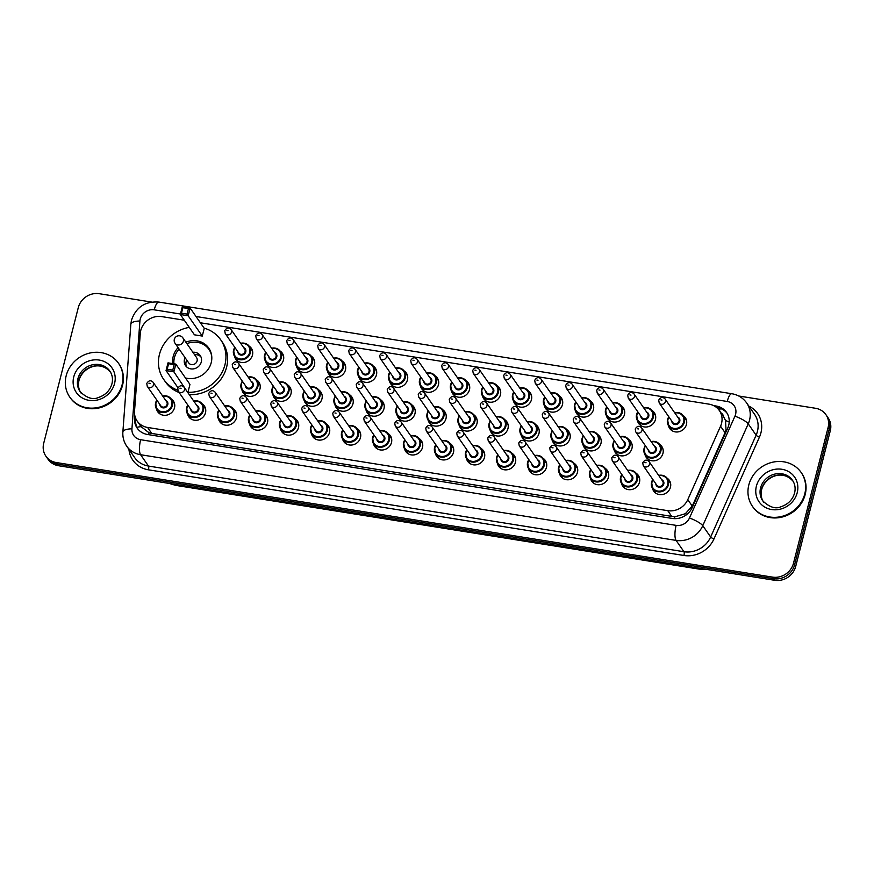 <?xml version="1.0" encoding="UTF-8"?>
<svg xmlns="http://www.w3.org/2000/svg" width="874" height="874" viewBox="0 0 874 874"><rect width="100%" height="100%" fill="white"/><g stroke="black" fill="none" stroke-linecap="round" stroke-linejoin="round"><path stroke-width="1.31" d="M636.086 473.205A9.494 8.664 145.2 0 1 638.315 475.358A9.494 8.664 145.2 0 1 639.473 482.208A9.494 8.664 145.2 0 1 631.989 489.451A9.494 8.664 145.2 0 1 622.725 486.184A9.494 8.664 145.2 0 1 621.49 483.355M605.092 468.246A9.494 8.664 145.2 0 1 607.321 470.398A9.494 8.664 145.2 0 1 608.479 477.248A9.494 8.664 145.2 0 1 600.984 484.491A9.494 8.664 145.2 0 1 591.731 481.224A9.494 8.664 145.2 0 1 590.485 478.395M574.087 463.286A9.494 8.664 145.2 0 1 576.316 465.438A9.494 8.664 145.2 0 1 577.474 472.288A9.494 8.664 145.2 0 1 569.99 479.531A9.494 8.664 145.2 0 1 560.726 476.275A9.494 8.664 145.2 0 1 559.491 473.435M543.093 458.326A9.494 8.664 145.2 0 1 545.321 460.478A9.494 8.664 145.2 0 1 546.479 467.328A9.494 8.664 145.2 0 1 538.985 474.571A9.494 8.664 145.2 0 1 529.731 471.315A9.494 8.664 145.2 0 1 528.486 468.475M512.088 453.366A9.494 8.664 145.2 0 1 514.316 455.518A9.494 8.664 145.2 0 1 515.474 462.368A9.494 8.664 145.2 0 1 507.991 469.611A9.494 8.664 145.2 0 1 498.726 466.355A9.494 8.664 145.2 0 1 497.492 463.515M481.093 448.406A9.494 8.664 145.2 0 1 483.322 450.558A9.494 8.664 145.2 0 1 484.48 457.408A9.494 8.664 145.2 0 1 476.996 464.651A9.494 8.664 145.2 0 1 467.732 461.396A9.494 8.664 145.2 0 1 466.487 458.555M450.088 443.446A9.494 8.664 145.2 0 1 452.317 445.598A9.494 8.664 145.2 0 1 453.475 452.448A9.494 8.664 145.2 0 1 445.991 459.691A9.494 8.664 145.2 0 1 436.727 456.436A9.494 8.664 145.2 0 1 435.492 453.595M419.094 438.486A9.494 8.664 145.2 0 1 421.323 440.638A9.494 8.664 145.2 0 1 422.481 447.488A9.494 8.664 145.2 0 1 414.997 454.731A9.494 8.664 145.2 0 1 405.733 451.476A9.494 8.664 145.2 0 1 404.498 448.635M388.1 433.526A9.494 8.664 145.2 0 1 390.328 435.678A9.494 8.664 145.2 0 1 391.486 442.528A9.494 8.664 145.2 0 1 383.992 449.771A9.494 8.664 145.2 0 1 374.738 446.516A9.494 8.664 145.2 0 1 373.493 443.675M357.095 428.577A9.494 8.664 145.2 0 1 359.323 430.718A9.494 8.664 145.2 0 1 360.481 437.568A9.494 8.664 145.2 0 1 352.998 444.811A9.494 8.664 145.2 0 1 343.733 441.556A9.494 8.664 145.2 0 1 342.499 438.715M326.1 423.617A9.494 8.664 145.2 0 1 328.329 425.758A9.494 8.664 145.2 0 1 329.487 432.608A9.494 8.664 145.2 0 1 321.993 439.851A9.494 8.664 145.2 0 1 312.739 436.596A9.494 8.664 145.2 0 1 311.494 433.755M295.095 418.657A9.494 8.664 145.2 0 1 297.324 420.809A9.494 8.664 145.2 0 1 298.482 427.659A9.494 8.664 145.2 0 1 290.998 434.902A9.494 8.664 145.2 0 1 281.734 431.636A9.494 8.664 145.2 0 1 280.499 428.795M264.101 413.697A9.494 8.664 145.2 0 1 266.33 415.849A9.494 8.664 145.2 0 1 267.488 422.699A9.494 8.664 145.2 0 1 260.004 429.942A9.494 8.664 145.2 0 1 250.74 426.676A9.494 8.664 145.2 0 1 249.494 423.846M233.096 408.737A9.494 8.664 145.2 0 1 235.325 410.889A9.494 8.664 145.2 0 1 236.483 417.739A9.494 8.664 145.2 0 1 228.999 424.983A9.494 8.664 145.2 0 1 219.735 421.716A9.494 8.664 145.2 0 1 218.5 418.886M202.102 403.777A9.494 8.664 145.2 0 1 204.33 405.929A9.494 8.664 145.2 0 1 205.488 412.779A9.494 8.664 145.2 0 1 198.005 420.023A9.494 8.664 145.2 0 1 188.74 416.767A9.494 8.664 145.2 0 1 187.506 413.926M171.107 398.817A9.494 8.664 145.2 0 1 173.336 400.969A9.494 8.664 145.2 0 1 174.494 407.819A9.494 8.664 145.2 0 1 167 415.063A9.494 8.664 145.2 0 1 157.746 411.807A9.494 8.664 145.2 0 1 156.501 408.966M667.081 478.165A9.494 8.664 145.2 0 1 669.309 480.318A9.494 8.664 145.2 0 1 670.467 487.168A9.494 8.664 145.2 0 1 662.984 494.411A9.494 8.664 145.2 0 1 653.719 491.144A9.494 8.664 145.2 0 1 652.485 488.304M628.57 439.382A9.494 8.664 145.2 0 1 630.799 441.534A9.494 8.664 145.2 0 1 631.957 448.384A9.494 8.664 145.2 0 1 624.473 455.627A9.494 8.664 145.2 0 1 615.209 452.371A9.494 8.664 145.2 0 1 613.974 449.531M597.576 434.422A9.494 8.664 145.2 0 1 599.804 436.574A9.494 8.664 145.2 0 1 600.962 443.424A9.494 8.664 145.2 0 1 593.479 450.667A9.494 8.664 145.2 0 1 584.214 447.412A9.494 8.664 145.2 0 1 582.98 444.571M566.581 429.473A9.494 8.664 145.2 0 1 568.81 431.614A9.494 8.664 145.2 0 1 569.968 438.464A9.494 8.664 145.2 0 1 562.474 445.707A9.494 8.664 145.2 0 1 553.22 442.452A9.494 8.664 145.2 0 1 551.975 439.611M535.576 424.513A9.494 8.664 145.2 0 1 537.805 426.654A9.494 8.664 145.2 0 1 538.963 433.504A9.494 8.664 145.2 0 1 531.479 440.747A9.494 8.664 145.2 0 1 522.215 437.492A9.494 8.664 145.2 0 1 520.98 434.651M504.582 419.553A9.494 8.664 145.2 0 1 506.811 421.705A9.494 8.664 145.2 0 1 507.969 428.555A9.494 8.664 145.2 0 1 500.474 435.798A9.494 8.664 145.2 0 1 491.221 432.532A9.494 8.664 145.2 0 1 489.975 429.691M473.577 414.593A9.494 8.664 145.2 0 1 475.806 416.745A9.494 8.664 145.2 0 1 476.964 423.595A9.494 8.664 145.2 0 1 469.48 430.838A9.494 8.664 145.2 0 1 460.216 427.572A9.494 8.664 145.2 0 1 458.981 424.742M442.583 409.633A9.494 8.664 145.2 0 1 444.811 411.785A9.494 8.664 145.2 0 1 445.969 418.635A9.494 8.664 145.2 0 1 438.486 425.878A9.494 8.664 145.2 0 1 429.221 422.612A9.494 8.664 145.2 0 1 427.976 419.782M411.578 404.673A9.494 8.664 145.2 0 1 413.806 406.825A9.494 8.664 145.2 0 1 414.964 413.675A9.494 8.664 145.2 0 1 407.481 420.918A9.494 8.664 145.2 0 1 398.216 417.663A9.494 8.664 145.2 0 1 396.982 414.822M380.583 399.713A9.494 8.664 145.2 0 1 382.812 401.865A9.494 8.664 145.2 0 1 383.97 408.715A9.494 8.664 145.2 0 1 376.486 415.958A9.494 8.664 145.2 0 1 367.222 412.703A9.494 8.664 145.2 0 1 365.988 409.862M349.589 394.753A9.494 8.664 145.2 0 1 351.818 396.905A9.494 8.664 145.2 0 1 352.976 403.755A9.494 8.664 145.2 0 1 345.481 410.998A9.494 8.664 145.2 0 1 336.228 407.743A9.494 8.664 145.2 0 1 334.982 404.902M318.584 389.793A9.494 8.664 145.2 0 1 320.813 391.945A9.494 8.664 145.2 0 1 321.971 398.795A9.494 8.664 145.2 0 1 314.487 406.039A9.494 8.664 145.2 0 1 305.223 402.783A9.494 8.664 145.2 0 1 303.988 399.942M287.59 384.833A9.494 8.664 145.2 0 1 289.818 386.985A9.494 8.664 145.2 0 1 290.976 393.835A9.494 8.664 145.2 0 1 283.482 401.079A9.494 8.664 145.2 0 1 274.228 397.823A9.494 8.664 145.2 0 1 272.983 394.982M256.585 379.873A9.494 8.664 145.2 0 1 258.813 382.025A9.494 8.664 145.2 0 1 259.971 388.875A9.494 8.664 145.2 0 1 252.488 396.119A9.494 8.664 145.2 0 1 243.223 392.863A9.494 8.664 145.2 0 1 241.989 390.023M659.575 444.342A9.494 8.664 145.2 0 1 661.804 446.494A9.494 8.664 145.2 0 1 662.962 453.344A9.494 8.664 145.2 0 1 655.478 460.587A9.494 8.664 145.2 0 1 646.214 457.331A9.494 8.664 145.2 0 1 644.968 454.491M497.066 385.729A9.494 8.664 145.2 0 1 499.294 387.881A9.494 8.664 145.2 0 1 500.452 394.731A9.494 8.664 145.2 0 1 492.969 401.974A9.494 8.664 145.2 0 1 483.704 398.719A9.494 8.664 145.2 0 1 482.47 395.878M466.071 380.769A9.494 8.664 145.2 0 1 468.3 382.921A9.494 8.664 145.2 0 1 469.458 389.771A9.494 8.664 145.2 0 1 461.964 397.014A9.494 8.664 145.2 0 1 452.71 393.759A9.494 8.664 145.2 0 1 451.465 390.918M621.064 405.569A9.494 8.664 145.2 0 1 623.293 407.721A9.494 8.664 145.2 0 1 624.451 414.571A9.494 8.664 145.2 0 1 616.968 421.814A9.494 8.664 145.2 0 1 607.703 418.559A9.494 8.664 145.2 0 1 606.458 415.718M435.066 375.809A9.494 8.664 145.2 0 1 437.295 377.961A9.494 8.664 145.2 0 1 438.453 384.811A9.494 8.664 145.2 0 1 430.969 392.055A9.494 8.664 145.2 0 1 421.705 388.799A9.494 8.664 145.2 0 1 420.47 385.958M652.059 410.529A9.494 8.664 145.2 0 1 654.287 412.681A9.494 8.664 145.2 0 1 655.445 419.531A9.494 8.664 145.2 0 1 647.962 426.774A9.494 8.664 145.2 0 1 638.697 423.508A9.494 8.664 145.2 0 1 637.463 420.678M528.071 390.689A9.494 8.664 145.2 0 1 530.299 392.841A9.494 8.664 145.2 0 1 531.458 399.691A9.494 8.664 145.2 0 1 523.963 406.934A9.494 8.664 145.2 0 1 514.71 403.679A9.494 8.664 145.2 0 1 513.464 400.838M590.059 400.609A9.494 8.664 145.2 0 1 592.288 402.761A9.494 8.664 145.2 0 1 593.446 409.611A9.494 8.664 145.2 0 1 585.962 416.854A9.494 8.664 145.2 0 1 576.698 413.599A9.494 8.664 145.2 0 1 575.463 410.758M559.065 395.649A9.494 8.664 145.2 0 1 561.294 397.801A9.494 8.664 145.2 0 1 562.452 404.651A9.494 8.664 145.2 0 1 554.968 411.894A9.494 8.664 145.2 0 1 545.704 408.639A9.494 8.664 145.2 0 1 544.469 405.798M404.072 370.86A9.494 8.664 145.2 0 1 406.301 373.001A9.494 8.664 145.2 0 1 407.459 379.851A9.494 8.664 145.2 0 1 399.975 387.095A9.494 8.664 145.2 0 1 390.711 383.839A9.494 8.664 145.2 0 1 389.465 380.998M373.067 365.9A9.494 8.664 145.2 0 1 375.296 368.041A9.494 8.664 145.2 0 1 376.454 374.891A9.494 8.664 145.2 0 1 368.97 382.135A9.494 8.664 145.2 0 1 359.706 378.879A9.494 8.664 145.2 0 1 358.471 376.038M342.073 360.94A9.494 8.664 145.2 0 1 344.301 363.092A9.494 8.664 145.2 0 1 345.459 369.942A9.494 8.664 145.2 0 1 337.976 377.186A9.494 8.664 145.2 0 1 328.711 373.919A9.494 8.664 145.2 0 1 327.477 371.079M311.078 355.98A9.494 8.664 145.2 0 1 313.307 358.132A9.494 8.664 145.2 0 1 314.465 364.982A9.494 8.664 145.2 0 1 306.971 372.226A9.494 8.664 145.2 0 1 297.717 368.959A9.494 8.664 145.2 0 1 296.472 366.13M280.073 351.02A9.494 8.664 145.2 0 1 282.302 353.172A9.494 8.664 145.2 0 1 283.46 360.022A9.494 8.664 145.2 0 1 275.976 367.266A9.494 8.664 145.2 0 1 266.712 363.999A9.494 8.664 145.2 0 1 265.478 361.17M249.079 346.06A9.494 8.664 145.2 0 1 251.308 348.213A9.494 8.664 145.2 0 1 252.466 355.062A9.494 8.664 145.2 0 1 244.971 362.306A9.494 8.664 145.2 0 1 235.718 359.05A9.494 8.664 145.2 0 1 234.472 356.21M683.064 415.489A9.494 8.664 145.2 0 1 685.292 417.641A9.494 8.664 145.2 0 1 686.451 424.491A9.494 8.664 145.2 0 1 678.956 431.734A9.494 8.664 145.2 0 1 669.702 428.468A9.494 8.664 145.2 0 1 668.457 425.638M141.075 426.643L149.017 432.761L151.726 433.438L674.739 516.862L685.325 513.715L692.263 506.112L725.049 432.685L726.01 429.811L725.518 420.514L723.464 416.417A5.932 5.419 -34.8 0 0 720.984 412.867M184.294 320.212L161.756 316.607A17.797 16.245 -34.8 0 0 140.277 333.387L134.53 411.13A17.797 16.245 -34.8 0 0 137.174 421.06A17.797 16.245 -34.8 0 0 147.575 427.452L667.758 510.678A17.797 16.245 -34.8 0 0 687.772 499.644L720.558 426.217A17.797 16.245 -34.8 0 0 721.542 423.387A17.797 16.245 -34.8 0 0 719.368 410.54A17.797 16.245 -34.8 0 0 708.978 404.149L200.375 322.779M719.368 410.54L723.464 416.417M134.738 415.172L134.52 418.176A17.797 16.245 -34.8 0 0 137.163 428.107A17.797 16.245 -34.8 0 0 147.564 434.498L672.303 518.446A17.797 16.245 -34.8 0 0 692.317 507.412L727.736 428.096A17.797 16.245 -34.8 0 0 728.719 425.267A17.797 16.245 -34.8 0 0 726.556 412.419A17.797 16.245 -34.8 0 0 716.156 406.028L713.643 405.623M716.56 407.502L717.259 407.623A17.797 16.245 145.2 0 1 727.081 413.238M738.727 395.998L815.518 408.278A17.797 16.245 145.2 0 1 825.919 414.68A17.797 16.245 145.2 0 1 828.093 427.517L793.494 563.249A17.797 16.245 145.2 0 1 772.485 577.113L56.264 462.532A17.797 16.245 145.2 0 1 45.874 456.141A17.797 16.245 145.2 0 1 43.7 443.293L78.299 307.572A17.797 16.245 145.2 0 1 99.297 293.708L151.552 302.065M825.919 414.68L828.126 417.859A17.797 16.245 145.2 0 1 830.3 430.707L795.701 566.428L794.597 564.833A17.797 16.245 145.2 0 1 773.588 578.697L57.378 464.127A17.797 16.245 145.2 0 1 46.977 457.736A17.797 16.245 145.2 0 0 57.378 464.127L773.588 578.697A17.797 16.245 145.2 0 0 794.597 564.833L829.197 429.112L794.597 564.833L793.494 563.249M827.023 416.264A17.797 16.245 145.2 0 1 829.197 429.112A17.797 16.245 145.2 0 0 827.023 416.264M137.742 428.883A17.797 16.245 145.2 0 1 135.623 419.771L135.721 418.438M795.701 566.428A17.797 16.245 145.2 0 1 774.703 580.292L58.482 465.722A17.797 16.245 145.2 0 1 48.081 459.32L45.874 456.141M748.821 484.939A29.661 27.083 145.2 0 1 772.223 462.302A29.661 27.083 145.2 0 1 801.163 472.484A29.661 27.083 145.2 0 1 804.779 493.886A29.661 27.083 145.2 0 1 781.389 516.523A29.661 27.083 145.2 0 1 752.448 506.341A29.661 27.083 145.2 0 1 748.821 484.939M801.163 472.484L801.578 473.085A29.661 27.083 145.2 0 1 805.194 494.487A29.661 27.083 145.2 0 1 781.804 517.124A29.661 27.083 145.2 0 1 752.864 506.942L752.448 506.341M177.772 390.252A34.709 31.683 145.2 0 1 163.7 379.414A34.709 31.683 145.2 0 1 159.461 354.363A34.709 31.683 145.2 0 1 189.287 327.389M204.101 328.132A34.709 31.683 145.2 0 1 220.696 339.8A34.709 31.683 145.2 0 1 224.935 364.84A34.709 31.683 145.2 0 1 187.604 392.262M220.696 339.8L222.357 342.182A34.709 31.683 145.2 0 1 226.595 367.233A34.709 31.683 145.2 0 1 189.265 394.644M185.878 342.204A20.168 18.409 145.2 0 1 208.766 348.092A20.168 18.409 145.2 0 1 211.224 362.644A20.168 18.409 145.2 0 1 185.474 377.95M172.735 363.606A20.168 18.409 145.2 0 1 173.172 356.559A20.168 18.409 145.2 0 1 178.088 347.623M202.276 336.064L204.243 328.34L190.139 308.052L188.172 315.776L202.276 336.064L194.443 334.818L180.339 314.52L182.305 306.796L190.139 308.052L188.467 308.577L182.874 307.681L181.464 313.198L187.058 314.094L188.467 308.577M187.986 392.12L189.953 384.396L175.849 364.108L173.882 371.832L187.451 392.033M179.115 392.513A34.709 31.683 145.2 0 1 165.361 381.796L163.7 379.414M187.058 314.094L188.172 315.776L180.339 314.52L181.464 313.198M172.768 370.15L173.882 371.832L166.049 370.576L168.016 362.852L175.849 364.108L174.177 364.633L168.584 363.737L167.174 369.254L172.768 370.15L174.177 364.633M167.174 369.254L166.049 370.576L178.001 387.772M168.584 363.737L168.016 362.852M182.874 307.681L182.305 306.796M173.926 363.803A19.578 17.873 145.2 0 1 174.429 357.641A19.578 17.873 145.2 0 1 179.094 349.076M186.894 343.657A19.578 17.873 145.2 0 1 208.962 349.425A19.578 17.873 145.2 0 1 211.759 356.625M185.07 357.663A8.904 8.128 -34.8 0 0 184.501 359.258A8.904 8.128 -34.8 0 0 185.583 365.682A8.904 8.128 -34.8 0 0 194.268 368.73A8.904 8.128 -34.8 0 0 201.282 361.945A8.904 8.128 -34.8 0 0 200.201 355.521A8.904 8.128 -34.8 0 0 192.87 352.244M175.029 343.22L188.718 362.907A4.741 4.337 -34.8 0 0 197.087 360.918A4.741 4.337 -34.8 0 0 196.508 357.488L182.819 337.801A4.741 4.741 0 0 0 174.909 337.987A4.741 4.741 0 0 0 175.029 343.22A4.741 4.337 -34.8 0 0 183.398 341.221A4.741 4.337 -34.8 0 0 182.819 337.801M200.911 356.8A8.904 8.128 -34.8 0 0 194.52 354.636M186.73 360.055A8.904 8.128 -34.8 0 0 186.151 361.639A8.904 8.128 -34.8 0 0 186.533 366.785M66.184 375.733A29.661 27.083 145.2 0 1 89.574 353.096A29.661 27.083 145.2 0 1 118.514 363.278A29.661 27.083 145.2 0 1 122.131 384.68A29.661 27.083 145.2 0 1 98.74 407.317A29.661 27.083 145.2 0 1 69.8 397.135A29.661 27.083 145.2 0 1 66.184 375.733M118.514 363.278L118.93 363.879A29.661 27.083 145.2 0 1 122.546 385.281A29.661 27.083 145.2 0 1 99.155 407.918A29.661 27.083 145.2 0 1 70.215 397.736L69.8 397.135M725.049 432.685L720.558 426.217M719.553 410.802A17.797 5.277 -80.9 0 1 720.307 408.409M674.346 518.653A17.797 5.277 -80.9 0 1 674.739 516.862M685.325 513.715A17.797 4.009 24.1 0 1 686.92 514.393M148.591 434.673A17.797 5.277 -80.9 0 1 149.017 432.761M725.518 420.514A17.797 4.009 24.1 0 1 729.222 422.076M136.923 427.32A17.797 5.845 4.2 0 1 141.053 426.643M692.263 506.112L687.772 499.644M671.909 516.654L667.758 510.678M151.726 433.438L147.575 427.452M717.259 407.623L716.156 406.028M180.47 314.017L154.239 309.822A11.865 10.827 -34.8 0 0 140.233 319.065A11.865 10.827 -34.8 0 0 139.916 321.009L131.941 428.828A11.865 10.827 -34.8 0 0 140.638 439.709L676.126 525.372A11.865 10.827 -34.8 0 0 689.466 518.02L734.936 416.188A11.865 10.827 -34.8 0 0 735.591 414.309A11.865 10.827 -34.8 0 0 727.223 401.483L196.016 316.497M746.658 402.947A23.729 21.664 145.2 0 1 749.553 420.077A23.729 21.664 145.2 0 1 748.231 423.846L756.119 435.186A23.729 21.664 -34.8 0 0 757.43 431.406A23.729 21.664 -34.8 0 0 754.535 414.287L746.658 402.947C743.009 397.889 738.082 394.819 731.855 393.737A11.865 3.518 99.1 0 0 727.223 401.483M731.855 393.737L158.882 302.076C145.193 301.137 136.071 307.145 131.504 320.113L130.849 324.112A11.865 3.9 4.2 0 1 139.916 321.009M748.854 406.115A26.701 24.374 145.2 0 1 760.926 432.849A26.701 24.374 145.2 0 1 759.44 437.109L713.971 538.93A26.701 24.374 145.2 0 1 683.949 555.482L148.46 469.819A26.701 24.374 145.2 0 1 128.937 449.367M772.485 577.113L774.703 580.292M828.093 427.517L830.3 430.707M56.264 462.532L58.482 465.722M734.936 416.188A11.865 2.677 24.1 0 1 748.231 423.846L702.772 525.678L710.649 537.018L756.119 435.186A2.972 0.666 -155.9 0 0 759.44 437.109M689.466 518.02A11.865 2.677 24.1 0 1 702.772 525.678A23.729 21.664 145.2 0 1 676.083 540.394L683.96 551.723A23.729 21.664 -34.8 0 0 710.649 537.018A2.972 0.666 -155.9 0 0 713.971 538.93M676.126 525.372A11.865 3.518 99.1 0 0 676.083 540.394L140.594 454.72L148.471 466.061L683.96 551.723A2.972 0.874 -80.9 0 1 683.949 555.482M140.638 439.709A11.865 3.518 99.1 0 0 140.594 454.72A23.729 21.664 145.2 0 1 126.73 446.199L134.618 457.539A23.729 21.664 -34.8 0 0 148.471 466.061A2.972 0.874 -80.9 0 1 148.46 469.819M130.849 324.112L122.873 431.931A11.865 3.9 4.2 0 1 131.941 428.828M158.882 302.076A11.865 3.518 99.1 0 0 154.239 309.822M135.623 419.771L134.52 418.176M698.195 568.056L698.687 568.766A5.932 1.759 99.1 0 0 699.156 569.116L175.466 485.332A5.932 1.759 -80.9 0 1 174.997 484.994L698.687 568.766A23.729 21.664 -34.8 0 0 704.083 568.996M169.917 483.541A23.729 21.664 -34.8 0 0 174.997 484.994L174.494 484.272M760.577 487.878A18.081 16.508 145.2 0 1 774.834 474.079A18.081 16.508 145.2 0 1 792.478 480.285C795.001 483.988 795.701 488.216 794.597 492.991C792.631 499.709 788.162 504.265 781.203 506.647C775.773 509.28 769.633 507.368 762.784 500.933A18.081 16.508 145.2 0 1 760.577 487.878M756.392 486.152A21.642 19.752 145.2 0 1 781.935 469.283A21.642 19.752 145.2 0 1 797.219 492.685A21.642 19.752 145.2 0 1 771.676 509.542A21.642 19.752 145.2 0 1 756.392 486.152M763.286 501.6A18.081 16.508 145.2 0 1 761.549 489.276A18.081 16.508 145.2 0 1 775.358 475.587A18.081 16.508 145.2 0 1 792.937 480.995M77.928 378.671A18.081 16.508 145.2 0 1 92.196 364.873A18.081 16.508 145.2 0 1 109.84 371.079C112.353 374.782 113.052 379.01 111.948 383.784C109.982 390.503 105.514 395.059 98.554 397.441C93.125 400.074 86.985 398.162 80.135 391.727A18.081 16.508 145.2 0 1 77.928 378.671M73.744 376.945A21.642 19.752 145.2 0 1 99.286 360.077A21.642 19.752 145.2 0 1 114.57 383.478A21.642 19.752 145.2 0 1 89.028 400.336A21.642 19.752 145.2 0 1 73.744 376.945M80.637 392.393A18.081 16.508 145.2 0 1 78.9 380.07A18.081 16.508 145.2 0 1 92.71 366.381A18.081 16.508 145.2 0 1 110.299 371.789M674.652 412.725A8.904 8.128 145.2 0 1 683.282 415.784A8.904 8.128 145.2 0 1 684.364 422.208A8.904 8.128 145.2 0 1 677.35 429.003A8.904 8.128 145.2 0 1 668.665 425.944A8.904 8.128 145.2 0 1 667.583 419.52A8.904 8.128 145.2 0 1 668.807 416.789M669.003 417.073A8.303 7.582 -34.8 0 0 667.998 419.411A8.303 7.582 -34.8 0 0 673.865 428.391A8.303 7.582 -34.8 0 0 683.665 421.923A8.303 7.582 -34.8 0 0 674.848 413.009M677.645 417.029A4.151 3.791 145.2 0 1 675.384 424.578A4.151 3.791 145.2 0 1 671.8 421.093M659.225 403.001L672.772 422.503A3.562 3.245 -34.8 0 0 679.054 421.006A3.562 3.245 -34.8 0 0 678.617 418.438L665.07 398.937A3.562 3.245 145.2 0 1 662.7 404.225A3.562 3.245 145.2 0 1 659.225 403.001L658.712 400.15C660.635 397.036 662.754 396.632 665.07 398.937M660.897 399.888L662.011 400.074L660.897 399.888M643.646 407.765A8.904 8.128 145.2 0 1 652.277 410.824A8.904 8.128 145.2 0 1 653.37 417.248A8.904 8.128 145.2 0 1 646.345 424.043A8.904 8.128 145.2 0 1 637.67 420.984A8.904 8.128 145.2 0 1 636.578 414.56A8.904 8.128 145.2 0 1 637.801 411.829M638.009 412.113A8.303 7.582 -34.8 0 0 637.004 414.451A8.303 7.582 -34.8 0 0 642.871 423.431A8.303 7.582 -34.8 0 0 652.67 416.964A8.303 7.582 -34.8 0 0 643.854 408.049M646.64 412.069A4.151 3.791 145.2 0 1 644.389 419.618A4.151 3.791 145.2 0 1 640.795 416.133M628.231 398.041L641.778 417.543A3.562 3.245 -34.8 0 0 648.06 416.046A3.562 3.245 -34.8 0 0 647.623 413.478L634.076 393.977A3.562 3.245 145.2 0 1 631.694 399.265A3.562 3.245 145.2 0 1 628.231 398.041L627.718 395.19C629.641 392.076 631.76 391.672 634.076 393.977M629.903 394.928L631.017 395.114L629.903 394.928M612.652 402.805A8.904 8.128 145.2 0 1 621.283 405.875A8.904 8.128 145.2 0 1 622.364 412.288A8.904 8.128 145.2 0 1 615.351 419.083A8.904 8.128 145.2 0 1 606.665 416.024A8.904 8.128 145.2 0 1 605.584 409.6A8.904 8.128 145.2 0 1 606.807 406.869M607.004 407.153A8.303 7.582 -34.8 0 0 605.999 409.491A8.303 7.582 -34.8 0 0 611.866 418.471A8.303 7.582 -34.8 0 0 621.676 412.004A8.303 7.582 -34.8 0 0 612.849 403.089M615.646 407.109A4.151 3.791 145.2 0 1 613.395 414.658A4.151 3.791 145.2 0 1 609.801 411.173M597.226 393.082L610.773 412.583A3.562 3.245 -34.8 0 0 617.055 411.086A3.562 3.245 -34.8 0 0 616.618 408.519L603.071 389.028A3.562 3.245 145.2 0 1 600.7 394.305A3.562 3.245 145.2 0 1 597.226 393.082L596.713 390.23C598.635 387.116 600.755 386.712 603.071 389.028M598.898 389.968L600.023 390.154L598.898 389.968M581.647 397.845A8.904 8.128 145.2 0 1 590.289 400.915A8.904 8.128 145.2 0 1 591.37 407.328A8.904 8.128 145.2 0 1 584.356 414.123A8.904 8.128 145.2 0 1 575.671 411.064A8.904 8.128 145.2 0 1 574.579 404.651A8.904 8.128 145.2 0 1 575.802 401.909M576.01 402.193A8.303 7.582 -34.8 0 0 575.005 404.542A8.303 7.582 -34.8 0 0 580.871 413.511A8.303 7.582 -34.8 0 0 590.671 407.044A8.303 7.582 -34.8 0 0 581.855 398.129M584.651 402.16A4.151 3.791 145.2 0 1 582.39 409.698A4.151 3.791 145.2 0 1 578.806 406.213M566.232 388.132L579.779 407.623A3.562 3.245 -34.8 0 0 586.061 406.126A3.562 3.245 -34.8 0 0 585.624 403.559L572.077 384.068A3.562 3.245 145.2 0 1 569.706 389.345A3.562 3.245 145.2 0 1 566.232 388.132L565.718 385.27C567.641 382.156 569.761 381.763 572.077 384.068M567.903 385.008L569.018 385.194L567.903 385.008M550.653 392.885A8.904 8.128 145.2 0 1 559.284 395.955A8.904 8.128 145.2 0 1 560.376 402.368A8.904 8.128 145.2 0 1 553.351 409.163A8.904 8.128 145.2 0 1 544.666 406.104A8.904 8.128 145.2 0 1 543.584 399.691A8.904 8.128 145.2 0 1 544.808 396.949M545.005 397.233A8.303 7.582 -34.8 0 0 544.01 399.582A8.303 7.582 -34.8 0 0 549.866 408.551A8.303 7.582 -34.8 0 0 559.677 402.084A8.303 7.582 -34.8 0 0 550.849 393.169M553.646 397.2A4.151 3.791 145.2 0 1 551.396 404.738A4.151 3.791 145.2 0 1 547.801 401.264M535.227 383.173L548.774 402.663A3.562 3.245 -34.8 0 0 555.056 401.166A3.562 3.245 -34.8 0 0 554.629 398.599L541.072 379.108A3.562 3.245 145.2 0 1 538.701 384.385A3.562 3.245 145.2 0 1 535.227 383.173L534.713 380.31C536.636 377.197 538.755 376.803 541.072 379.108M536.898 380.048L538.023 380.234L536.898 380.048M519.648 387.925A8.904 8.128 145.2 0 1 528.289 390.995A8.904 8.128 145.2 0 1 529.371 397.419A8.904 8.128 145.2 0 1 522.357 404.203A8.904 8.128 145.2 0 1 513.672 401.155A8.904 8.128 145.2 0 1 512.59 394.731A8.904 8.128 145.2 0 1 513.803 391.989M514.01 392.273A8.303 7.582 -34.8 0 0 513.005 394.622A8.303 7.582 -34.8 0 0 518.872 403.591A8.303 7.582 -34.8 0 0 528.672 397.124A8.303 7.582 -34.8 0 0 519.855 388.22M522.652 392.24A4.151 3.791 145.2 0 1 520.391 399.779A4.151 3.791 145.2 0 1 516.807 396.304M504.232 378.213L517.779 397.703A3.562 3.245 -34.8 0 0 524.061 396.206A3.562 3.245 -34.8 0 0 523.624 393.639L510.077 374.148A3.562 3.245 145.2 0 1 507.707 379.436A3.562 3.245 145.2 0 1 504.232 378.213L503.719 375.361C505.642 372.248 507.761 371.843 510.077 374.148M505.904 375.099L507.018 375.274L505.904 375.099M488.653 382.965A8.904 8.128 145.2 0 1 497.284 386.035A8.904 8.128 145.2 0 1 498.377 392.459A8.904 8.128 145.2 0 1 491.352 399.243A8.904 8.128 145.2 0 1 482.677 396.195A8.904 8.128 145.2 0 1 481.585 389.771A8.904 8.128 145.2 0 1 482.809 387.029M483.005 387.324A8.303 7.582 -34.8 0 0 482.011 389.662A8.303 7.582 -34.8 0 0 487.878 398.642A8.303 7.582 -34.8 0 0 497.677 392.164A8.303 7.582 -34.8 0 0 488.85 383.26M491.647 387.28A4.151 3.791 145.2 0 1 489.396 394.829A4.151 3.791 145.2 0 1 485.802 391.344M473.227 373.253L486.785 392.743A3.562 3.245 -34.8 0 0 493.056 391.246A3.562 3.245 -34.8 0 0 492.63 388.679L479.072 369.189A3.562 3.245 145.2 0 1 476.701 374.476A3.562 3.245 145.2 0 1 473.227 373.253L472.725 370.401C474.637 367.288 476.756 366.883 479.072 369.189M474.899 370.139L476.024 370.314L474.899 370.139M457.659 378.005A8.904 8.128 145.2 0 1 466.29 381.075A8.904 8.128 145.2 0 1 467.372 387.499A8.904 8.128 145.2 0 1 460.358 394.283A8.904 8.128 145.2 0 1 451.672 391.235A8.904 8.128 145.2 0 1 450.591 384.811A8.904 8.128 145.2 0 1 451.814 382.069L450.569 384.757L451.672 391.235L454.917 395.9M452.011 382.364A8.303 7.582 -34.8 0 0 451.006 384.702A8.303 7.582 -34.8 0 0 456.873 393.682A8.303 7.582 -34.8 0 0 466.672 387.204A8.303 7.582 -34.8 0 0 457.856 378.3M460.653 382.32A4.151 3.791 145.2 0 1 458.391 389.87A4.151 3.791 145.2 0 1 454.808 386.384M442.233 368.293L455.78 387.783A3.562 3.245 -34.8 0 0 462.062 386.297A3.562 3.245 -34.8 0 0 461.625 383.719L448.078 364.229A3.562 3.245 145.2 0 1 445.707 369.516A3.562 3.245 145.2 0 1 442.233 368.293L441.72 365.441C443.642 362.328 445.762 361.923 448.078 364.229M443.905 365.179L445.019 365.354L443.905 365.179M426.654 373.045A8.904 8.128 145.2 0 1 435.285 376.115A8.904 8.128 145.2 0 1 436.377 382.539A8.904 8.128 145.2 0 1 429.353 389.323A8.904 8.128 145.2 0 1 420.678 386.275A8.904 8.128 145.2 0 1 419.586 379.851A8.904 8.128 145.2 0 1 420.809 377.109M421.017 377.404A8.303 7.582 -34.8 0 0 420.012 379.742A8.303 7.582 -34.8 0 0 425.878 388.722A8.303 7.582 -34.8 0 0 435.678 382.244A8.303 7.582 -34.8 0 0 426.862 373.34M429.647 377.36A4.151 3.791 145.2 0 1 427.397 384.91A4.151 3.791 145.2 0 1 423.803 381.425M411.239 363.333L424.786 382.823A3.562 3.245 -34.8 0 0 431.068 381.337A3.562 3.245 -34.8 0 0 430.631 378.77L417.084 359.269A3.562 3.245 145.2 0 1 414.702 364.556A3.562 3.245 145.2 0 1 411.239 363.333L410.725 360.481C412.648 357.368 414.768 356.963 417.084 359.269M412.91 360.219L414.025 360.394L412.91 360.219M407.535 375.82L404.291 371.155L400.128 368.173L395.627 368.052A8.904 8.128 145.2 0 1 404.291 371.155A8.904 8.128 145.2 0 1 405.372 377.579A8.904 8.128 145.2 0 1 398.358 384.363A8.904 8.128 145.2 0 1 389.673 381.315A8.904 8.128 145.2 0 1 388.591 374.891A8.904 8.128 145.2 0 1 389.815 372.149M390.012 372.444A8.303 7.582 -34.8 0 0 389.006 374.782A8.303 7.582 -34.8 0 0 394.873 383.762A8.303 7.582 -34.8 0 0 404.684 377.284A8.303 7.582 -34.8 0 0 395.856 368.38M398.653 372.4A4.151 3.791 145.2 0 1 396.403 379.95A4.151 3.791 145.2 0 1 392.808 376.465M380.234 358.373L393.781 377.863A3.562 3.245 -34.8 0 0 400.063 376.377A3.562 3.245 -34.8 0 0 399.626 373.81L386.079 354.309A3.562 3.245 145.2 0 1 383.708 359.596A3.562 3.245 145.2 0 1 380.234 358.373L379.72 355.521C381.643 352.408 383.762 352.003 386.079 354.309M381.905 355.259L383.031 355.434L381.905 355.259M364.655 363.125A8.904 8.128 145.2 0 1 373.296 366.195A8.904 8.128 145.2 0 1 374.378 372.619A8.904 8.128 145.2 0 1 367.364 379.414A8.904 8.128 145.2 0 1 358.679 376.355A8.904 8.128 145.2 0 1 357.586 369.931A8.904 8.128 145.2 0 1 358.81 367.189M359.017 367.484A8.303 7.582 -34.8 0 0 358.012 369.822A8.303 7.582 -34.8 0 0 363.879 378.803A8.303 7.582 -34.8 0 0 373.679 372.335A8.303 7.582 -34.8 0 0 364.862 363.42M367.659 367.441A4.151 3.791 145.2 0 1 365.398 374.99A4.151 3.791 145.2 0 1 361.814 371.505M349.239 353.413L362.786 372.914A3.562 3.245 -34.8 0 0 369.068 371.417A3.562 3.245 -34.8 0 0 368.631 368.85L355.084 349.349A3.562 3.245 145.2 0 1 352.714 354.636A3.562 3.245 145.2 0 1 349.239 353.413L348.726 350.561C350.649 347.448 352.768 347.044 355.084 349.349M350.911 350.299L352.025 350.474L350.911 350.299M333.66 358.176A8.904 8.128 145.2 0 1 342.291 361.235A8.904 8.128 145.2 0 1 343.384 367.659A8.904 8.128 145.2 0 1 336.359 374.454A8.904 8.128 145.2 0 1 327.674 371.395A8.904 8.128 145.2 0 1 326.592 364.971A8.904 8.128 145.2 0 1 327.816 362.229L326.581 364.917L327.674 371.395L330.918 376.06M328.012 362.524A8.303 7.582 -34.8 0 0 327.018 364.862A8.303 7.582 -34.8 0 0 332.874 373.843A8.303 7.582 -34.8 0 0 342.684 367.375A8.303 7.582 -34.8 0 0 333.857 358.46M336.654 362.481A4.151 3.791 145.2 0 1 334.403 370.03A4.151 3.791 145.2 0 1 330.809 366.545M318.234 348.453L331.781 367.954A3.562 3.245 -34.8 0 0 338.063 366.457A3.562 3.245 -34.8 0 0 337.637 363.89L324.079 344.389A3.562 3.245 145.2 0 1 321.708 349.676A3.562 3.245 145.2 0 1 318.234 348.453L317.721 345.601C319.644 342.488 321.763 342.084 324.079 344.389M319.906 345.339L321.031 345.514L319.906 345.339M302.666 353.216A8.904 8.128 145.2 0 1 311.297 356.275A8.904 8.128 145.2 0 1 312.379 362.699A8.904 8.128 145.2 0 1 305.365 369.494A8.904 8.128 145.2 0 1 296.679 366.435A8.904 8.128 145.2 0 1 295.598 360.012A8.904 8.128 145.2 0 1 296.81 357.28M297.018 357.564A8.303 7.582 -34.8 0 0 296.013 359.902A8.303 7.582 -34.8 0 0 301.88 368.883A8.303 7.582 -34.8 0 0 311.679 362.415A8.303 7.582 -34.8 0 0 302.863 353.5M305.66 357.521A4.151 3.791 145.2 0 1 303.398 365.07A4.151 3.791 145.2 0 1 299.815 361.585M287.24 343.493L300.787 362.994A3.562 3.245 -34.8 0 0 307.069 361.497A3.562 3.245 -34.8 0 0 306.632 358.93L293.085 339.429A3.562 3.245 145.2 0 1 290.714 344.717A3.562 3.245 145.2 0 1 287.24 343.493L286.727 340.642C288.649 337.528 290.769 337.124 293.085 339.429M288.912 340.379L290.026 340.554L288.912 340.379M283.537 355.98L280.292 351.315L276.129 348.333L271.639 348.213A8.904 8.128 145.2 0 1 280.292 351.315A8.904 8.128 145.2 0 1 281.384 357.739A8.904 8.128 145.2 0 1 274.36 364.534A8.904 8.128 145.2 0 1 265.685 361.475A8.904 8.128 145.2 0 1 264.593 355.052A8.904 8.128 145.2 0 1 265.816 352.32M266.013 352.604A8.303 7.582 -34.8 0 0 265.019 354.942A8.303 7.582 -34.8 0 0 270.885 363.923A8.303 7.582 -34.8 0 0 280.685 357.455A8.303 7.582 -34.8 0 0 271.869 348.54M274.654 352.561A4.151 3.791 145.2 0 1 272.404 360.11A4.151 3.791 145.2 0 1 268.81 356.625M256.235 338.533L269.793 358.034A3.562 3.245 -34.8 0 0 276.064 356.537A3.562 3.245 -34.8 0 0 275.638 353.97L262.091 334.469A3.562 3.245 145.2 0 1 259.709 339.757A3.562 3.245 145.2 0 1 256.235 338.533L255.732 335.682C257.644 332.568 259.764 332.164 262.091 334.469M257.906 335.419L259.032 335.605L257.906 335.419M240.667 343.296A8.904 8.128 145.2 0 1 249.298 346.355A8.904 8.128 145.2 0 1 250.379 352.779A8.904 8.128 145.2 0 1 243.365 359.575A8.904 8.128 145.2 0 1 234.68 356.516A8.904 8.128 145.2 0 1 233.598 350.092A8.904 8.128 145.2 0 1 234.822 347.36M235.019 347.644A8.303 7.582 -34.8 0 0 234.013 349.982A8.303 7.582 -34.8 0 0 239.88 358.963A8.303 7.582 -34.8 0 0 249.68 352.495A8.303 7.582 -34.8 0 0 240.863 343.58M243.66 347.601A4.151 3.791 145.2 0 1 241.399 355.15A4.151 3.791 145.2 0 1 237.815 351.665M225.241 333.573L238.788 353.074A3.562 3.245 -34.8 0 0 245.07 351.577A3.562 3.245 -34.8 0 0 244.633 349.01L231.086 329.52A3.562 3.245 145.2 0 1 228.715 334.797A3.562 3.245 145.2 0 1 225.241 333.573L224.727 330.722C226.65 327.608 228.77 327.204 231.086 329.52M226.912 330.459L228.027 330.645L226.912 330.459M651.163 441.578A8.904 8.128 145.2 0 1 659.794 444.648A8.904 8.128 145.2 0 1 660.875 451.071A8.904 8.128 145.2 0 1 653.861 457.856A8.904 8.128 145.2 0 1 645.176 454.808A8.904 8.128 145.2 0 1 644.094 448.384A8.904 8.128 145.2 0 1 645.318 445.642M645.515 445.937A8.303 7.582 -34.8 0 0 644.509 448.275A8.303 7.582 -34.8 0 0 650.376 457.255A8.303 7.582 -34.8 0 0 660.187 450.776A8.303 7.582 -34.8 0 0 651.359 441.873M654.156 445.893A4.151 3.791 145.2 0 1 651.906 453.442A4.151 3.791 145.2 0 1 648.311 449.957M649.284 451.355A3.562 3.245 -34.8 0 0 655.566 449.859A3.562 3.245 -34.8 0 0 655.129 447.291L641.582 427.801A3.562 3.245 145.2 0 1 639.211 433.089A3.562 3.245 145.2 0 1 635.737 431.865L649.284 451.355M638.533 428.926L637.408 428.752L638.533 428.926M613.089 443.424A8.904 8.128 145.2 0 1 614.313 440.682L613.078 443.369L614.182 449.848A8.904 8.128 145.2 0 1 613.089 443.424M620.158 436.618A8.904 8.128 145.2 0 1 628.799 439.688A8.904 8.128 145.2 0 1 629.881 446.111A8.904 8.128 145.2 0 1 622.867 452.896A8.904 8.128 145.2 0 1 614.182 449.848L617.426 454.513M614.52 440.977A8.303 7.582 -34.8 0 0 613.515 443.315A8.303 7.582 -34.8 0 0 619.382 452.295A8.303 7.582 -34.8 0 0 629.182 445.816A8.303 7.582 -34.8 0 0 620.365 436.913M623.162 440.933A4.151 3.791 145.2 0 1 620.901 448.482A4.151 3.791 145.2 0 1 617.306 444.997M618.289 446.396A3.562 3.245 -34.8 0 0 624.571 444.91A3.562 3.245 -34.8 0 0 624.134 442.331L610.587 422.841A3.562 3.245 145.2 0 1 608.217 428.129A3.562 3.245 145.2 0 1 604.742 426.905L618.289 446.396M607.528 423.966L606.414 423.792L607.528 423.966M589.163 431.658A8.904 8.128 145.2 0 1 597.794 434.728A8.904 8.128 145.2 0 1 598.887 441.151A8.904 8.128 145.2 0 1 591.862 447.936A8.904 8.128 145.2 0 1 583.176 444.888A8.904 8.128 145.2 0 1 582.095 438.464A8.904 8.128 145.2 0 1 583.319 435.722M583.515 436.017A8.303 7.582 -34.8 0 0 582.521 438.355A8.303 7.582 -34.8 0 0 588.377 447.335A8.303 7.582 -34.8 0 0 598.187 440.857A8.303 7.582 -34.8 0 0 589.36 431.953M592.157 435.973A4.151 3.791 145.2 0 1 589.906 443.522A4.151 3.791 145.2 0 1 586.312 440.037M587.284 441.436A3.562 3.245 -34.8 0 0 593.566 439.95A3.562 3.245 -34.8 0 0 593.14 437.382L579.582 417.881A3.562 3.245 145.2 0 1 577.211 423.169A3.562 3.245 145.2 0 1 573.737 421.945L587.284 441.436M576.534 419.007L575.409 418.832L576.534 419.007M570.034 434.433L566.8 429.768L562.627 426.785L558.136 426.665A8.904 8.128 145.2 0 1 566.8 429.768A8.904 8.128 145.2 0 1 567.881 436.192A8.904 8.128 145.2 0 1 560.868 442.976A8.904 8.128 145.2 0 1 552.182 439.928A8.904 8.128 145.2 0 1 551.101 433.504A8.904 8.128 145.2 0 1 552.313 430.762M552.521 431.057A8.303 7.582 -34.8 0 0 551.516 433.395A8.303 7.582 -34.8 0 0 557.383 442.375A8.303 7.582 -34.8 0 0 567.182 435.897A8.303 7.582 -34.8 0 0 558.366 426.993M561.163 431.013A4.151 3.791 145.2 0 1 558.901 438.562A4.151 3.791 145.2 0 1 555.318 435.077M556.29 436.487A3.562 3.245 -34.8 0 0 562.572 434.99A3.562 3.245 -34.8 0 0 562.135 432.422L548.588 412.921A3.562 3.245 145.2 0 1 546.217 418.209A3.562 3.245 145.2 0 1 542.743 416.985L556.29 436.487M545.529 414.047L544.415 413.872L545.529 414.047M527.164 421.738A8.904 8.128 145.2 0 1 535.795 424.808A8.904 8.128 145.2 0 1 536.887 431.232A8.904 8.128 145.2 0 1 529.863 438.027A8.904 8.128 145.2 0 1 521.188 434.968A8.904 8.128 145.2 0 1 520.096 428.544A8.904 8.128 145.2 0 1 521.319 425.802M521.516 426.097A8.303 7.582 -34.8 0 0 520.522 428.435A8.303 7.582 -34.8 0 0 526.388 437.415A8.303 7.582 -34.8 0 0 536.188 430.948A8.303 7.582 -34.8 0 0 527.361 422.033M530.157 426.053A4.151 3.791 145.2 0 1 527.907 433.602A4.151 3.791 145.2 0 1 524.313 430.117M525.296 431.527A3.562 3.245 -34.8 0 0 531.567 430.03A3.562 3.245 -34.8 0 0 531.141 427.462L517.583 407.961A3.562 3.245 145.2 0 1 515.212 413.249A3.562 3.245 145.2 0 1 511.738 412.025L525.296 431.527M514.535 409.087L513.409 408.912L514.535 409.087M489.101 423.584A8.904 8.128 145.2 0 1 490.325 420.842L489.079 423.529L490.183 430.008A8.904 8.128 145.2 0 1 489.101 423.584M496.17 416.789A8.904 8.128 145.2 0 1 504.801 419.848A8.904 8.128 145.2 0 1 505.882 426.272A8.904 8.128 145.2 0 1 498.868 433.067A8.904 8.128 145.2 0 1 490.183 430.008L493.428 434.673M490.522 421.137A8.303 7.582 -34.8 0 0 489.516 423.475A8.303 7.582 -34.8 0 0 495.383 432.455A8.303 7.582 -34.8 0 0 505.183 425.988A8.303 7.582 -34.8 0 0 496.366 417.073M499.163 421.093A4.151 3.791 145.2 0 1 496.902 428.642A4.151 3.791 145.2 0 1 493.318 425.157M494.291 426.567A3.562 3.245 -34.8 0 0 500.573 425.07A3.562 3.245 -34.8 0 0 500.136 422.503L486.589 403.001A3.562 3.245 145.2 0 1 484.218 408.289A3.562 3.245 145.2 0 1 480.744 407.066L494.291 426.567M483.53 404.127L482.415 403.952L483.53 404.127M465.165 411.829A8.904 8.128 145.2 0 1 473.795 414.888A8.904 8.128 145.2 0 1 474.888 421.312A8.904 8.128 145.2 0 1 467.863 428.107A8.904 8.128 145.2 0 1 459.189 425.048A8.904 8.128 145.2 0 1 458.096 418.624A8.904 8.128 145.2 0 1 459.32 415.893M459.527 416.177A8.303 7.582 -34.8 0 0 458.522 418.515A8.303 7.582 -34.8 0 0 464.389 427.495A8.303 7.582 -34.8 0 0 474.189 421.028A8.303 7.582 -34.8 0 0 465.372 412.113M468.158 416.133A4.151 3.791 145.2 0 1 465.908 423.682A4.151 3.791 145.2 0 1 462.313 420.197M463.296 421.607A3.562 3.245 -34.8 0 0 469.578 420.11A3.562 3.245 -34.8 0 0 469.141 417.543L455.594 398.041A3.562 3.245 145.2 0 1 453.213 403.329A3.562 3.245 145.2 0 1 449.749 402.106L463.296 421.607M452.535 399.167L451.421 398.992L452.535 399.167M427.124 413.566A8.904 8.128 145.2 0 1 428.326 410.933M446.046 414.593L442.801 409.928L438.639 406.945L434.138 406.825A8.904 8.128 145.2 0 1 442.801 409.928A8.904 8.128 145.2 0 1 443.883 416.352A8.904 8.128 145.2 0 1 436.869 423.147A8.904 8.128 145.2 0 1 428.184 420.088A8.904 8.128 145.2 0 1 427.102 413.664M428.522 411.217A8.303 7.582 -34.8 0 0 427.517 413.555A8.303 7.582 -34.8 0 0 433.384 422.535A8.303 7.582 -34.8 0 0 443.194 416.068A8.303 7.582 -34.8 0 0 434.367 407.153M437.164 411.173A4.151 3.791 145.2 0 1 434.913 418.722A4.151 3.791 145.2 0 1 431.319 415.237M432.291 416.647A3.562 3.245 -34.8 0 0 438.573 415.15A3.562 3.245 -34.8 0 0 438.136 412.583L424.589 393.082A3.562 3.245 145.2 0 1 422.218 398.369A3.562 3.245 145.2 0 1 418.744 397.146L432.291 416.647M421.541 394.218L420.416 394.032L421.541 394.218M396.13 408.606A8.904 8.128 145.2 0 1 397.32 405.973M403.165 401.909A8.904 8.128 145.2 0 1 411.807 404.968A8.904 8.128 145.2 0 1 412.889 411.392A8.904 8.128 145.2 0 1 405.875 418.187A8.904 8.128 145.2 0 1 397.189 415.128A8.904 8.128 145.2 0 1 396.097 408.704M397.528 406.257A8.303 7.582 -34.8 0 0 396.523 408.595A8.303 7.582 -34.8 0 0 402.39 417.575A8.303 7.582 -34.8 0 0 412.189 411.108A8.303 7.582 -34.8 0 0 403.373 402.193M406.17 406.213A4.151 3.791 145.2 0 1 403.908 413.763A4.151 3.791 145.2 0 1 400.325 410.277M401.297 411.687A3.562 3.245 -34.8 0 0 407.579 410.19A3.562 3.245 -34.8 0 0 407.142 407.623L393.595 388.132A3.562 3.245 145.2 0 1 391.224 393.409A3.562 3.245 145.2 0 1 387.75 392.186L401.297 411.687M390.536 389.258L389.422 389.072L390.536 389.258M365.124 403.646A8.904 8.128 145.2 0 1 366.326 401.013M372.171 396.949A8.904 8.128 145.2 0 1 380.802 400.019A8.904 8.128 145.2 0 1 381.894 406.432A8.904 8.128 145.2 0 1 374.87 413.227A8.904 8.128 145.2 0 1 366.184 410.168A8.904 8.128 145.2 0 1 365.103 403.755M366.523 401.297A8.303 7.582 -34.8 0 0 365.529 403.646A8.303 7.582 -34.8 0 0 371.384 412.615A8.303 7.582 -34.8 0 0 381.195 406.148A8.303 7.582 -34.8 0 0 372.368 397.233M375.164 401.264A4.151 3.791 145.2 0 1 372.914 408.803A4.151 3.791 145.2 0 1 369.32 405.317M370.292 406.727A3.562 3.245 -34.8 0 0 376.574 405.23A3.562 3.245 -34.8 0 0 376.148 402.663L362.59 383.173A3.562 3.245 145.2 0 1 360.219 388.449A3.562 3.245 145.2 0 1 356.745 387.237L370.292 406.727M359.542 384.298L358.416 384.112L359.542 384.298M334.13 398.686A8.904 8.128 145.2 0 1 335.321 396.053M341.166 391.989A8.904 8.128 145.2 0 1 349.808 395.059A8.904 8.128 145.2 0 1 350.889 401.472A8.904 8.128 145.2 0 1 343.875 408.267A8.904 8.128 145.2 0 1 335.19 405.208A8.904 8.128 145.2 0 1 334.108 398.795M335.529 396.337A8.303 7.582 -34.8 0 0 334.524 398.686A8.303 7.582 -34.8 0 0 340.39 407.655A8.303 7.582 -34.8 0 0 350.19 401.188A8.303 7.582 -34.8 0 0 341.373 392.273M344.17 396.304A4.151 3.791 145.2 0 1 341.909 403.843A4.151 3.791 145.2 0 1 338.325 400.368M339.298 401.767A3.562 3.245 -34.8 0 0 345.58 400.27A3.562 3.245 -34.8 0 0 345.143 397.703L331.596 378.213A3.562 3.245 145.2 0 1 329.225 383.489A3.562 3.245 145.2 0 1 325.751 382.277L339.298 401.767M328.537 379.338L327.422 379.152L328.537 379.338M303.136 393.737A8.904 8.128 145.2 0 1 304.327 391.093M310.172 387.029A8.904 8.128 145.2 0 1 318.802 390.099A8.904 8.128 145.2 0 1 319.895 396.523A8.904 8.128 145.2 0 1 312.87 403.307A8.904 8.128 145.2 0 1 304.196 400.259A8.904 8.128 145.2 0 1 303.103 393.835M304.523 391.377A8.303 7.582 -34.8 0 0 303.529 393.726A8.303 7.582 -34.8 0 0 309.396 402.696A8.303 7.582 -34.8 0 0 319.196 396.228A8.303 7.582 -34.8 0 0 310.368 387.324M313.165 391.344A4.151 3.791 145.2 0 1 310.915 398.883A4.151 3.791 145.2 0 1 307.32 395.409M308.303 396.807A3.562 3.245 -34.8 0 0 314.574 395.31A3.562 3.245 -34.8 0 0 314.148 392.743L300.59 373.253A3.562 3.245 145.2 0 1 298.22 378.54A3.562 3.245 145.2 0 1 294.746 377.317L308.303 396.807M297.542 374.378L296.417 374.203L297.542 374.378M272.131 388.777A8.904 8.128 145.2 0 1 273.333 386.133M279.177 382.069A8.904 8.128 145.2 0 1 287.808 385.139A8.904 8.128 145.2 0 1 288.89 391.563A8.904 8.128 145.2 0 1 281.876 398.347A8.904 8.128 145.2 0 1 273.191 395.299A8.904 8.128 145.2 0 1 272.109 388.875M273.529 386.428A8.303 7.582 -34.8 0 0 272.524 388.766A8.303 7.582 -34.8 0 0 278.391 397.746A8.303 7.582 -34.8 0 0 288.191 391.268A8.303 7.582 -34.8 0 0 279.374 382.364M282.171 386.384A4.151 3.791 145.2 0 1 279.909 393.934A4.151 3.791 145.2 0 1 276.326 390.449M277.298 391.847A3.562 3.245 -34.8 0 0 283.58 390.35A3.562 3.245 -34.8 0 0 283.143 387.783L269.596 368.293A3.562 3.245 145.2 0 1 267.226 373.58A3.562 3.245 145.2 0 1 263.751 372.357L277.298 391.847M266.537 369.418L265.423 369.243L266.537 369.418M241.137 383.817A8.904 8.128 145.2 0 1 242.327 381.173M248.172 377.109A8.904 8.128 145.2 0 1 256.803 380.179A8.904 8.128 145.2 0 1 257.896 386.603A8.904 8.128 145.2 0 1 250.871 393.387A8.904 8.128 145.2 0 1 242.196 390.339A8.904 8.128 145.2 0 1 241.104 383.915M242.535 381.468A8.303 7.582 -34.8 0 0 241.53 383.806A8.303 7.582 -34.8 0 0 247.397 392.787A8.303 7.582 -34.8 0 0 257.196 386.308A8.303 7.582 -34.8 0 0 248.38 377.404M251.166 381.425A4.151 3.791 145.2 0 1 248.915 388.974A4.151 3.791 145.2 0 1 245.321 385.489M246.304 386.887A3.562 3.245 -34.8 0 0 252.586 385.401A3.562 3.245 -34.8 0 0 252.149 382.823L238.602 363.333A3.562 3.245 145.2 0 1 236.22 368.62A3.562 3.245 145.2 0 1 232.757 367.397L246.304 386.887M235.543 364.458L234.429 364.283L235.543 364.458M651.6 482.197A8.904 8.128 145.2 0 1 652.823 479.455L651.589 482.142L652.692 488.621A8.904 8.128 145.2 0 1 651.6 482.197M658.668 475.401A8.904 8.128 145.2 0 1 667.31 478.46A8.904 8.128 145.2 0 1 668.391 484.884A8.904 8.128 145.2 0 1 661.378 491.68A8.904 8.128 145.2 0 1 652.692 488.621L655.937 493.286M653.031 479.75A8.303 7.582 -34.8 0 0 652.026 482.087A8.303 7.582 -34.8 0 0 657.893 491.068A8.303 7.582 -34.8 0 0 667.692 484.6A8.303 7.582 -34.8 0 0 658.876 475.685M661.673 479.706A4.151 3.791 145.2 0 1 659.411 487.255A4.151 3.791 145.2 0 1 655.817 483.77M656.8 485.179A3.562 3.245 -34.8 0 0 663.082 483.683A3.562 3.245 -34.8 0 0 662.645 481.115L649.098 461.614A3.562 3.245 145.2 0 1 646.727 466.902A3.562 3.245 145.2 0 1 643.253 465.678L656.8 485.179M646.039 462.739L644.925 462.565L646.039 462.739M627.674 470.441A8.904 8.128 145.2 0 1 636.305 473.5A8.904 8.128 145.2 0 1 637.397 479.924A8.904 8.128 145.2 0 1 630.373 486.72A8.904 8.128 145.2 0 1 621.687 483.661A8.904 8.128 145.2 0 1 620.606 477.237A8.904 8.128 145.2 0 1 621.829 474.506M622.026 474.79A8.303 7.582 -34.8 0 0 621.032 477.128A8.303 7.582 -34.8 0 0 626.887 486.108A8.303 7.582 -34.8 0 0 636.698 479.64A8.303 7.582 -34.8 0 0 627.871 470.725M630.667 474.746A4.151 3.791 145.2 0 1 628.417 482.295A4.151 3.791 145.2 0 1 624.823 478.81M625.795 480.219A3.562 3.245 -34.8 0 0 632.077 478.723A3.562 3.245 -34.8 0 0 631.64 476.155L618.093 456.654A3.562 3.245 145.2 0 1 615.722 461.942A3.562 3.245 145.2 0 1 612.248 460.718L625.795 480.219M615.045 457.79L613.919 457.605L615.045 457.79M608.544 473.205L605.311 468.54L601.137 465.558L596.647 465.438A8.904 8.128 145.2 0 1 605.311 468.54A8.904 8.128 145.2 0 1 606.392 474.964A8.904 8.128 145.2 0 1 599.378 481.76A8.904 8.128 145.2 0 1 590.693 478.701A8.904 8.128 145.2 0 1 589.611 472.277A8.904 8.128 145.2 0 1 590.824 469.546M591.032 469.83A8.303 7.582 -34.8 0 0 590.026 472.168A8.303 7.582 -34.8 0 0 595.893 481.148A8.303 7.582 -34.8 0 0 605.693 474.68A8.303 7.582 -34.8 0 0 596.876 465.766M599.673 469.786A4.151 3.791 145.2 0 1 597.412 477.335A4.151 3.791 145.2 0 1 593.828 473.85M594.801 475.259A3.562 3.245 -34.8 0 0 601.083 473.763A3.562 3.245 -34.8 0 0 600.646 471.195L587.099 451.694A3.562 3.245 145.2 0 1 584.728 456.982A3.562 3.245 145.2 0 1 581.254 455.758L594.801 475.259M584.04 452.83L582.925 452.645L584.04 452.83M565.675 460.522A8.904 8.128 145.2 0 1 574.305 463.591A8.904 8.128 145.2 0 1 575.398 470.004A8.904 8.128 145.2 0 1 568.373 476.8A8.904 8.128 145.2 0 1 559.699 473.741A8.904 8.128 145.2 0 1 558.606 467.317A8.904 8.128 145.2 0 1 559.83 464.586M560.026 464.87A8.303 7.582 -34.8 0 0 559.032 467.208A8.303 7.582 -34.8 0 0 564.899 476.188A8.303 7.582 -34.8 0 0 574.699 469.72A8.303 7.582 -34.8 0 0 565.871 460.806M568.668 464.826A4.151 3.791 145.2 0 1 566.418 472.375A4.151 3.791 145.2 0 1 562.823 468.89M563.806 470.299A3.562 3.245 -34.8 0 0 570.077 468.803A3.562 3.245 -34.8 0 0 569.651 466.235L556.093 446.745A3.562 3.245 145.2 0 1 553.723 452.022A3.562 3.245 145.2 0 1 550.249 450.798L563.806 470.299M553.045 447.87L551.92 447.685L553.045 447.87M534.68 455.562A8.904 8.128 145.2 0 1 543.311 458.632A8.904 8.128 145.2 0 1 544.393 465.044A8.904 8.128 145.2 0 1 537.379 471.84A8.904 8.128 145.2 0 1 528.694 468.781A8.904 8.128 145.2 0 1 527.612 462.368A8.904 8.128 145.2 0 1 528.825 459.626M529.032 459.91A8.303 7.582 -34.8 0 0 528.027 462.259A8.303 7.582 -34.8 0 0 533.894 471.228A8.303 7.582 -34.8 0 0 543.694 464.76A8.303 7.582 -34.8 0 0 534.877 455.846M537.674 459.877A4.151 3.791 145.2 0 1 535.412 467.415A4.151 3.791 145.2 0 1 531.829 463.93M532.801 465.339A3.562 3.245 -34.8 0 0 539.083 463.843A3.562 3.245 -34.8 0 0 538.646 461.275L525.099 441.785A3.562 3.245 145.2 0 1 522.728 447.062A3.562 3.245 145.2 0 1 519.254 445.849L532.801 465.339M522.04 442.91L520.926 442.725L522.04 442.91M503.675 450.602A8.904 8.128 145.2 0 1 512.306 453.672A8.904 8.128 145.2 0 1 513.399 460.085A8.904 8.128 145.2 0 1 506.374 466.88A8.904 8.128 145.2 0 1 497.699 463.821A8.904 8.128 145.2 0 1 496.607 457.408A8.904 8.128 145.2 0 1 497.83 454.666M498.027 454.95A8.303 7.582 -34.8 0 0 497.033 457.299A8.303 7.582 -34.8 0 0 502.9 466.268A8.303 7.582 -34.8 0 0 512.699 459.8A8.303 7.582 -34.8 0 0 503.883 450.886M506.669 454.917A4.151 3.791 145.2 0 1 504.418 462.455A4.151 3.791 145.2 0 1 500.824 458.981M501.807 460.38A3.562 3.245 -34.8 0 0 508.089 458.883A3.562 3.245 -34.8 0 0 507.652 456.315L494.105 436.825A3.562 3.245 145.2 0 1 491.723 442.102A3.562 3.245 145.2 0 1 488.249 440.889L501.807 460.38M491.046 437.95L489.932 437.765L491.046 437.95M472.681 445.642A8.904 8.128 145.2 0 1 481.312 448.712A8.904 8.128 145.2 0 1 482.393 455.136A8.904 8.128 145.2 0 1 475.38 461.92A8.904 8.128 145.2 0 1 466.694 458.872A8.904 8.128 145.2 0 1 465.613 452.448A8.904 8.128 145.2 0 1 466.836 449.706M467.033 449.99A8.303 7.582 -34.8 0 0 466.028 452.339A8.303 7.582 -34.8 0 0 471.894 461.308A8.303 7.582 -34.8 0 0 481.705 454.841A8.303 7.582 -34.8 0 0 472.878 445.937M475.674 449.957A4.151 3.791 145.2 0 1 473.424 457.495A4.151 3.791 145.2 0 1 469.83 454.021M470.802 455.42A3.562 3.245 -34.8 0 0 477.084 453.923A3.562 3.245 -34.8 0 0 476.647 451.355L463.1 431.865A3.562 3.245 145.2 0 1 460.729 437.153A3.562 3.245 145.2 0 1 457.255 435.929L470.802 455.42M460.052 432.991L458.926 432.816L460.052 432.991M434.64 447.39A8.904 8.128 145.2 0 1 435.831 444.746M441.676 440.682A8.904 8.128 145.2 0 1 450.318 443.752A8.904 8.128 145.2 0 1 451.399 450.176A8.904 8.128 145.2 0 1 444.385 456.96A8.904 8.128 145.2 0 1 435.7 453.912A8.904 8.128 145.2 0 1 434.607 447.488M436.039 445.041A8.303 7.582 -34.8 0 0 435.034 447.379A8.303 7.582 -34.8 0 0 440.9 456.359A8.303 7.582 -34.8 0 0 450.7 449.881A8.303 7.582 -34.8 0 0 441.883 440.977M444.68 444.997A4.151 3.791 145.2 0 1 442.419 452.546A4.151 3.791 145.2 0 1 438.824 449.061M439.808 450.46A3.562 3.245 -34.8 0 0 446.09 448.963A3.562 3.245 -34.8 0 0 445.653 446.396L432.106 426.905A3.562 3.245 145.2 0 1 429.735 432.193A3.562 3.245 145.2 0 1 426.261 430.969L439.808 450.46M429.047 428.031L427.932 427.856L429.047 428.031M403.635 442.43A8.904 8.128 145.2 0 1 404.837 439.786M410.682 435.722A8.904 8.128 145.2 0 1 419.312 438.792A8.904 8.128 145.2 0 1 420.405 445.216A8.904 8.128 145.2 0 1 413.38 452A8.904 8.128 145.2 0 1 404.695 448.952A8.904 8.128 145.2 0 1 403.613 442.528M405.033 440.081A8.303 7.582 -34.8 0 0 404.039 442.419A8.303 7.582 -34.8 0 0 409.895 451.399A8.303 7.582 -34.8 0 0 419.706 444.921A8.303 7.582 -34.8 0 0 410.878 436.017M413.675 440.037A4.151 3.791 145.2 0 1 411.425 447.586A4.151 3.791 145.2 0 1 407.83 444.101M408.803 445.5A3.562 3.245 -34.8 0 0 415.084 444.014A3.562 3.245 -34.8 0 0 414.658 441.436L401.1 421.945A3.562 3.245 145.2 0 1 398.73 427.233A3.562 3.245 145.2 0 1 395.256 426.009L408.803 445.5M398.052 423.071L396.927 422.896L398.052 423.071M372.641 437.47A8.904 8.128 145.2 0 1 373.832 434.826M379.677 430.762A8.904 8.128 145.2 0 1 388.318 433.832A8.904 8.128 145.2 0 1 389.4 440.256A8.904 8.128 145.2 0 1 382.386 447.04A8.904 8.128 145.2 0 1 373.701 443.992A8.904 8.128 145.2 0 1 372.619 437.568M374.039 435.121A8.303 7.582 -34.8 0 0 373.034 437.459A8.303 7.582 -34.8 0 0 378.901 446.439A8.303 7.582 -34.8 0 0 388.701 439.961A8.303 7.582 -34.8 0 0 379.884 431.057M382.681 435.077A4.151 3.791 145.2 0 1 380.419 442.626A4.151 3.791 145.2 0 1 376.836 439.141M377.808 440.54A3.562 3.245 -34.8 0 0 384.09 439.054A3.562 3.245 -34.8 0 0 383.653 436.487L370.106 416.985A3.562 3.245 145.2 0 1 367.736 422.273A3.562 3.245 145.2 0 1 364.261 421.049L377.808 440.54M367.047 418.111L365.933 417.936L367.047 418.111M341.647 432.51A8.904 8.128 145.2 0 1 342.837 429.866L341.603 432.554L342.706 439.032A8.904 8.128 145.2 0 1 341.614 432.608M348.682 425.802A8.904 8.128 145.2 0 1 357.313 428.872A8.904 8.128 145.2 0 1 358.406 435.296A8.904 8.128 145.2 0 1 351.381 442.08A8.904 8.128 145.2 0 1 342.706 439.032L345.94 443.697M343.034 430.161A8.303 7.582 -34.8 0 0 342.04 432.499A8.303 7.582 -34.8 0 0 347.907 441.479A8.303 7.582 -34.8 0 0 357.706 435.001A8.303 7.582 -34.8 0 0 348.879 426.097M351.676 430.117A4.151 3.791 145.2 0 1 349.425 437.666A4.151 3.791 145.2 0 1 345.831 434.181M346.814 435.58A3.562 3.245 -34.8 0 0 353.085 434.094A3.562 3.245 -34.8 0 0 352.659 431.527L339.101 412.025A3.562 3.245 145.2 0 1 336.73 417.313A3.562 3.245 145.2 0 1 333.256 416.09L346.814 435.58M336.053 413.151L334.928 412.976L336.053 413.151M310.641 427.55A8.904 8.128 145.2 0 1 311.843 424.906M317.688 420.842A8.904 8.128 145.2 0 1 326.319 423.912A8.904 8.128 145.2 0 1 327.4 430.336A8.904 8.128 145.2 0 1 320.387 437.131A8.904 8.128 145.2 0 1 311.701 434.072A8.904 8.128 145.2 0 1 310.62 427.648M312.04 425.201A8.303 7.582 -34.8 0 0 311.035 427.539A8.303 7.582 -34.8 0 0 316.901 436.519A8.303 7.582 -34.8 0 0 326.701 430.052A8.303 7.582 -34.8 0 0 317.885 421.137M320.682 425.157A4.151 3.791 145.2 0 1 318.42 432.706A4.151 3.791 145.2 0 1 314.837 429.221M315.809 430.631A3.562 3.245 -34.8 0 0 322.091 429.134A3.562 3.245 -34.8 0 0 321.654 426.567L308.107 407.066A3.562 3.245 145.2 0 1 305.736 412.353A3.562 3.245 145.2 0 1 302.262 411.13L315.809 430.631M305.048 408.191L303.933 408.016L305.048 408.191M279.647 422.59A8.904 8.128 145.2 0 1 280.838 419.946M286.683 415.893A8.904 8.128 145.2 0 1 295.314 418.952A8.904 8.128 145.2 0 1 296.406 425.376A8.904 8.128 145.2 0 1 289.381 432.171A8.904 8.128 145.2 0 1 280.707 429.112A8.904 8.128 145.2 0 1 279.614 422.688M281.046 420.241A8.303 7.582 -34.8 0 0 280.041 422.579A8.303 7.582 -34.8 0 0 285.907 431.559A8.303 7.582 -34.8 0 0 295.707 425.092A8.303 7.582 -34.8 0 0 286.891 416.177M289.676 420.197A4.151 3.791 145.2 0 1 287.426 427.747A4.151 3.791 145.2 0 1 283.832 424.261M284.815 425.671A3.562 3.245 -34.8 0 0 291.097 424.174A3.562 3.245 -34.8 0 0 290.66 421.607L277.113 402.106A3.562 3.245 145.2 0 1 274.731 407.393A3.562 3.245 145.2 0 1 271.268 406.17L284.815 425.671M274.054 403.231L272.939 403.056L274.054 403.231M248.642 417.63A8.904 8.128 145.2 0 1 249.844 414.997M255.689 410.933A8.904 8.128 145.2 0 1 264.319 413.992A8.904 8.128 145.2 0 1 265.401 420.416A8.904 8.128 145.2 0 1 258.387 427.211A8.904 8.128 145.2 0 1 249.702 424.152A8.904 8.128 145.2 0 1 248.62 417.728M250.04 415.281A8.303 7.582 -34.8 0 0 249.035 417.619A8.303 7.582 -34.8 0 0 254.902 426.599A8.303 7.582 -34.8 0 0 264.713 420.132A8.303 7.582 -34.8 0 0 255.885 411.217M258.682 415.237A4.151 3.791 145.2 0 1 256.432 422.787A4.151 3.791 145.2 0 1 252.837 419.302M253.81 420.711A3.562 3.245 -34.8 0 0 260.091 419.214A3.562 3.245 -34.8 0 0 259.654 416.647L246.107 397.146A3.562 3.245 145.2 0 1 243.737 402.433A3.562 3.245 145.2 0 1 240.263 401.21L253.81 420.711M243.059 398.271L241.934 398.096L243.059 398.271M217.648 412.67A8.904 8.128 145.2 0 1 218.839 410.037L217.604 412.714L218.708 419.192A8.904 8.128 145.2 0 1 217.615 412.768M224.684 405.973A8.904 8.128 145.2 0 1 233.325 409.032A8.904 8.128 145.2 0 1 234.407 415.456A8.904 8.128 145.2 0 1 227.393 422.251A8.904 8.128 145.2 0 1 218.708 419.192L221.952 423.857M219.046 410.321A8.303 7.582 -34.8 0 0 218.041 412.659A8.303 7.582 -34.8 0 0 223.908 421.639A8.303 7.582 -34.8 0 0 233.708 415.172A8.303 7.582 -34.8 0 0 224.891 406.257M227.688 410.277A4.151 3.791 145.2 0 1 225.426 417.827A4.151 3.791 145.2 0 1 221.843 414.342M222.815 415.751A3.562 3.245 -34.8 0 0 229.097 414.254A3.562 3.245 -34.8 0 0 228.66 411.687L215.113 392.186A3.562 3.245 145.2 0 1 212.743 397.473A3.562 3.245 145.2 0 1 209.268 396.25L222.815 415.751M212.054 393.322L210.94 393.136L212.054 393.322M186.643 407.71A8.904 8.128 145.2 0 1 187.844 405.077M193.689 401.013A8.904 8.128 145.2 0 1 202.32 404.072A8.904 8.128 145.2 0 1 203.413 410.496A8.904 8.128 145.2 0 1 196.388 417.291A8.904 8.128 145.2 0 1 187.702 414.232A8.904 8.128 145.2 0 1 186.621 407.808M188.041 405.361A8.303 7.582 -34.8 0 0 187.047 407.699A8.303 7.582 -34.8 0 0 192.903 416.679A8.303 7.582 -34.8 0 0 202.713 410.212A8.303 7.582 -34.8 0 0 193.886 401.297M196.683 405.317A4.151 3.791 145.2 0 1 194.432 412.867A4.151 3.791 145.2 0 1 190.838 409.382M191.81 410.791A3.562 3.245 -34.8 0 0 198.092 409.294A3.562 3.245 -34.8 0 0 197.666 406.727L184.108 387.237A3.562 3.245 145.2 0 1 181.737 392.513A3.562 3.245 145.2 0 1 178.263 391.29L191.81 410.791M181.06 388.362L179.935 388.176L181.06 388.362M155.648 402.75A8.904 8.128 145.2 0 1 156.839 400.117M174.56 403.788L171.326 399.123L167.163 396.13L162.662 396.009A8.904 8.128 145.2 0 1 171.326 399.123A8.904 8.128 145.2 0 1 172.407 405.536A8.904 8.128 145.2 0 1 165.394 412.331A8.904 8.128 145.2 0 1 156.708 409.272A8.904 8.128 145.2 0 1 155.627 402.859M157.047 400.401A8.303 7.582 -34.8 0 0 156.042 402.75A8.303 7.582 -34.8 0 0 161.909 411.72A8.303 7.582 -34.8 0 0 171.708 405.252A8.303 7.582 -34.8 0 0 162.892 396.337M165.689 400.368A4.151 3.791 145.2 0 1 163.427 407.907A4.151 3.791 145.2 0 1 159.844 404.422M160.816 405.831A3.562 3.245 -34.8 0 0 167.098 404.334A3.562 3.245 -34.8 0 0 166.661 401.767L153.114 382.277A3.562 3.245 145.2 0 1 150.743 387.553A3.562 3.245 145.2 0 1 147.269 386.341L160.816 405.831M150.055 383.402L148.941 383.216L150.055 383.402M141.413 427.157L137.174 421.06M122.873 431.931C122.535 437.153 123.813 441.905 126.73 446.199M175.466 485.332L169.414 483.464M705.613 569.236L699.156 569.116M793.45 481.683C782.328 468.333 764.706 477.412 761.636 489.615C760.533 494.389 761.232 498.628 763.756 502.321M208.962 349.425L210.809 352.069M110.801 372.477C99.68 359.127 82.069 368.205 78.988 380.409C77.884 385.183 78.584 389.422 81.107 393.114M671.909 430.609L668.665 425.944L667.561 419.465L668.774 416.745M674.619 412.681L679.12 412.801L683.282 415.784L686.527 420.449M640.904 425.649L637.67 420.984L636.567 414.505L637.78 411.785M643.625 407.721L648.115 407.841L652.277 410.824L655.522 415.489M609.91 420.689L606.665 416.024L605.562 409.545L606.774 406.825M612.619 402.761L617.12 402.881L621.283 405.875L624.528 410.529M578.916 415.729L575.671 411.064L574.568 404.586L575.78 401.865M581.625 397.801L586.115 397.921L590.289 400.915L593.522 405.58M547.911 410.769L544.666 406.104L543.573 399.626L544.775 396.905M550.62 392.841L555.121 392.961L559.284 395.955L562.528 400.62M516.916 405.809L513.672 401.155L512.568 394.677L513.781 391.945M519.626 387.881L524.127 388.012L528.289 390.995L531.523 395.66M485.911 400.86L482.677 396.195L481.574 389.717L482.776 386.985M488.632 382.932L493.122 383.052L497.284 386.035L500.529 390.7M457.626 377.972L462.127 378.092L466.29 381.075L469.535 385.74M423.912 390.94L420.678 386.275L419.575 379.797L420.787 377.076M426.632 373.012L431.122 373.132L435.285 376.115L438.529 380.78M392.918 385.98L389.673 381.315L388.58 374.837L389.782 372.116M361.923 381.02L358.679 376.355L357.575 369.877L358.788 367.156M364.633 363.092L369.123 363.213L373.296 366.195L376.53 370.86M333.628 358.132L338.129 358.253L342.291 361.235L345.536 365.9M299.924 371.1L296.679 366.435L295.576 359.957L296.789 357.237M302.633 353.172L307.135 353.293L311.297 356.275L314.542 360.94M268.919 366.14L265.685 361.475L264.582 354.997L265.783 352.277M237.925 361.181L234.68 356.516L233.577 350.037L234.789 347.317M240.634 343.253L245.135 343.373L249.298 346.355L252.542 351.02M663.038 449.312L659.794 444.648L655.631 441.665L651.13 441.545M645.285 445.598L644.072 448.329L645.176 454.808L648.421 459.473M641.582 427.801C639.265 425.496 637.146 425.9 635.223 429.014L635.737 431.865M632.033 444.353L628.799 439.688L624.626 436.705L620.136 436.585M610.587 422.841C608.271 420.536 606.152 420.94 604.229 424.054L604.742 426.905M601.039 439.393L597.794 434.728L593.632 431.745L589.131 431.625M583.286 435.689L582.084 438.409L583.176 444.888L586.421 449.553M579.582 417.881C577.266 415.576 575.147 415.98 573.224 419.094L573.737 421.945M552.292 430.729L551.079 433.449L552.182 439.928L555.427 444.593M548.588 412.921C546.272 410.616 544.152 411.02 542.23 414.134L542.743 416.985M539.039 429.473L535.795 424.808L531.632 421.825L527.142 421.705M521.286 425.769L520.085 428.489L521.188 434.968L524.422 439.633M517.583 407.961C515.267 405.656 513.147 406.06 511.235 409.174L511.738 412.025M508.045 424.513L504.801 419.848L500.638 416.865L496.137 416.745M486.589 403.001C484.272 400.696 482.153 401.1 480.23 404.214L480.744 407.066M477.04 419.553L473.795 414.888L469.633 411.905L465.143 411.785M459.298 415.849L458.085 418.57L459.189 425.048L462.422 429.713M455.594 398.041C453.278 395.736 451.159 396.141 449.236 399.254L449.749 402.106M428.293 410.889L427.08 413.61L428.184 420.088L431.428 424.753M424.589 393.082C422.273 390.776 420.154 391.181 418.231 394.294L418.744 397.146M415.041 409.633L411.807 404.968L407.634 401.985L403.143 401.865M397.299 405.929L396.086 408.65L397.189 415.128L400.434 419.793M393.595 388.132C391.279 385.816 389.159 386.221 387.237 389.334L387.75 392.186M384.047 404.684L380.802 400.019L376.639 397.025L372.138 396.905M366.293 400.969L365.092 403.69L366.184 410.168L369.429 414.833M362.59 383.173C360.274 380.856 358.154 381.261 356.231 384.374L356.745 387.237M353.041 399.724L349.808 395.059L345.645 392.065L341.144 391.945M335.299 396.009L334.087 398.73L335.19 405.208L338.435 409.873M331.596 378.213C329.279 375.907 327.16 376.301 325.237 379.414L325.751 382.277M322.047 394.764L318.802 390.099L314.64 387.116L310.15 386.985M304.294 391.049L303.092 393.77L304.196 400.259L307.429 404.913M300.59 373.253C298.274 370.947 296.155 371.352 294.243 374.454L294.746 377.317M291.053 389.804L287.808 385.139L283.646 382.156L279.145 382.036M273.3 386.089L272.087 388.821L273.191 395.299L276.435 399.964M269.596 368.293C267.28 365.988 265.161 366.392 263.238 369.505L263.751 372.357M260.048 384.844L256.803 380.179L252.641 377.197L248.15 377.076M242.306 381.14L241.093 383.861L242.196 390.339L245.43 395.004M238.602 363.333C236.286 361.028 234.166 361.432 232.244 364.545L232.757 367.397M670.544 483.125L667.31 478.46L663.137 475.478L658.646 475.358M649.098 461.614C646.782 459.309 644.662 459.713 642.74 462.827L643.253 465.678M639.549 478.165L636.305 473.5L632.142 470.518L627.641 470.398M621.796 474.462L620.595 477.182L621.687 483.661L624.932 488.326M618.093 456.654C615.777 454.349 613.657 454.753 611.734 457.867L612.248 460.718M590.802 469.502L589.589 472.222L590.693 478.701L593.938 483.366M587.099 451.694C584.782 449.389 582.663 449.793 580.74 452.907L581.254 455.758M577.55 468.246L574.305 463.591L570.143 460.598L565.653 460.478M559.797 464.542L558.595 467.262L559.699 473.741L562.932 478.406M556.093 446.745C553.777 444.429 551.658 444.833 549.746 447.947L550.249 450.798M546.556 463.296L543.311 458.632L539.149 455.638L534.648 455.518M528.803 459.582L527.59 462.302L528.694 468.781L531.938 473.446M525.099 441.785C522.783 439.48 520.664 439.873 518.741 442.987L519.254 445.849M515.551 458.337L512.306 453.672L508.144 450.678L503.653 450.558M497.809 454.622L496.596 457.342L497.699 463.821L500.933 468.486M494.105 436.825C491.789 434.52 489.669 434.913 487.747 438.027L488.249 440.889M484.557 453.377L481.312 448.712L477.149 445.729L472.648 445.598M466.803 449.662L465.591 452.393L466.694 458.872L469.939 463.526M463.1 431.865C460.784 429.56 458.664 429.964 456.741 433.078L457.255 435.929M453.551 448.417L450.318 443.752L446.144 440.769L441.654 440.649M435.809 444.702L434.597 447.433L435.7 453.912L438.945 458.577M432.106 426.905C429.789 424.6 427.67 425.004 425.747 428.118L426.261 430.969M422.557 443.457L419.312 438.792L415.15 435.809L410.649 435.689M404.804 439.753L403.602 442.473L404.695 448.952L407.94 453.617M401.1 421.945C398.784 419.64 396.665 420.044 394.742 423.158L395.256 426.009M391.552 438.497L388.318 433.832L384.145 430.849L379.655 430.729M373.81 434.793L372.597 437.513L373.701 443.992L376.945 448.657M370.106 416.985C367.79 414.68 365.671 415.084 363.748 418.198L364.261 421.049M360.558 433.537L357.313 428.872L353.151 425.889L348.66 425.769M339.101 412.025C336.785 409.72 334.666 410.125 332.754 413.238L333.256 416.09M329.564 428.577L326.319 423.912L322.156 420.929L317.655 420.809M311.81 424.873L310.598 427.594L311.701 434.072L314.946 438.737M308.107 407.066C305.791 404.76 303.671 405.165 301.748 408.278L302.262 411.13M298.558 423.617L295.314 418.952L291.151 415.969L286.661 415.849M280.816 419.913L279.604 422.634L280.707 429.112L283.941 433.777M277.113 402.106C274.797 399.8 272.677 400.205 270.754 403.318L271.268 406.17M267.564 418.657L264.319 413.992L260.157 411.009L255.656 410.889M249.811 414.953L248.598 417.674L249.702 424.152L252.947 428.817M246.107 397.146C243.791 394.84 241.672 395.245 239.749 398.358L240.263 401.21M236.559 413.697L233.325 409.032L229.152 406.049L224.662 405.929M215.113 392.186C212.797 389.88 210.678 390.285 208.755 393.398L209.268 396.25M205.565 408.737L202.32 404.072L198.158 401.09L193.657 400.969M187.812 405.033L186.61 407.754L187.702 414.232L190.947 418.897M184.108 387.237C181.792 384.921 179.673 385.325 177.75 388.438L178.263 391.29M156.817 400.074L155.605 402.794L156.708 409.272L159.953 413.937M153.114 382.277C150.798 379.961 148.678 380.365 146.756 383.478L147.269 386.341"/></g></svg>
